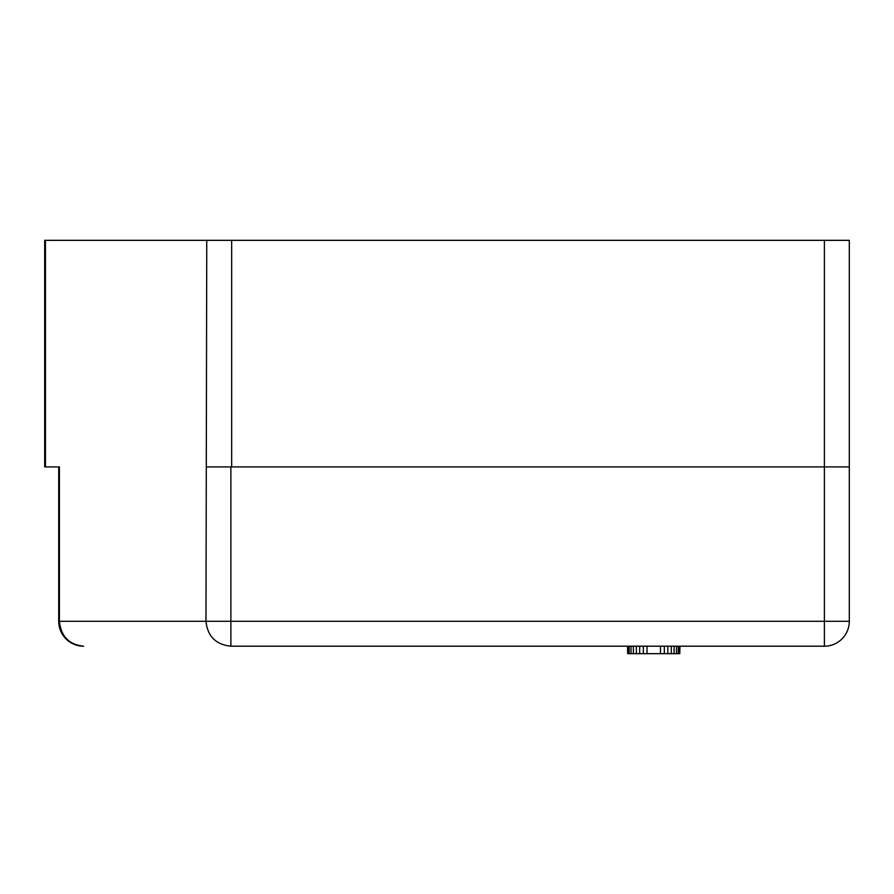 <?xml version="1.0" encoding="UTF-8"?>
<svg xmlns="http://www.w3.org/2000/svg" width="894" height="894" viewBox="0 0 894 894"><rect width="100%" height="100%" fill="white"/><g stroke="black" fill="none" stroke-linecap="round" stroke-linejoin="round"><path stroke-width="1.34" d="M58.713 621.296A24.898 24.898 0 0 0 83.611 646.194C69.006 644.608 60.937 636.304 59.395 621.296L205.978 621.296L206.76 240.341L44.7 240.341L44.7 466.914L59.395 466.914L59.395 621.296L58.713 621.296L58.713 466.914M206.76 240.341L849.3 240.341L849.3 621.296L849.3 466.914L206.76 466.914M824.402 646.194L824.402 621.296L849.3 621.296A24.898 24.898 0 0 1 824.402 646.194L230.875 646.194C215.856 644.608 207.564 636.304 205.978 621.296L230.875 621.296L230.875 466.914M679.798 646.194L679.798 653.659L679.988 646.194M679.429 646.194L679.798 653.659M678.322 646.194L678.322 653.659L679.429 653.659M676.479 646.194L676.479 653.659L678.322 653.659M674.098 646.194L674.098 653.659L676.479 653.659M671.327 646.194L671.327 653.659L674.098 653.659M667.84 646.194L667.84 653.659L671.327 653.659M664.331 646.194L664.331 653.659L667.84 653.659M660.476 646.194L660.476 653.659L664.331 653.659M647.021 646.194L647.021 653.659L660.476 653.659M643.345 646.194L643.345 653.659L647.021 653.659M639.657 646.194L639.657 653.659L643.345 653.659M636.349 646.194L636.349 653.659L639.657 653.659M633.399 646.194L633.399 653.659L636.349 653.659M631.019 646.194L631.019 653.659L633.399 653.659M629.175 646.194L629.175 653.659L631.019 653.659M628.069 646.194L628.069 653.659L629.175 653.659M627.7 646.194L628.069 653.659M627.51 646.194L627.7 653.659M45.449 240.341L45.449 466.914M824.402 240.341L824.402 621.296L230.875 621.296L230.875 646.194M231.658 466.914L231.658 240.341"/></g></svg>
